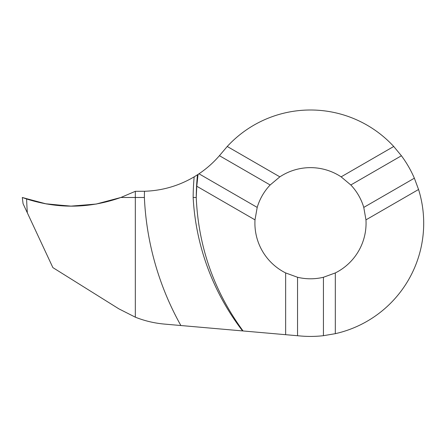 <?xml version="1.0" encoding="UTF-8"?>
<svg xmlns="http://www.w3.org/2000/svg" width="446" height="446" viewBox="0 0 446 446"><rect width="100%" height="100%" fill="white"/><g stroke="black" fill="none" stroke-linecap="round" stroke-linejoin="round"><path stroke-width="0.67" d="M270.153 184.978L279.843 176.85A55.577 55.577 0 0 1 341.129 176.85L393.729 146.478L401.417 155.765A113.217 113.217 0 0 1 414.362 178.194L363.769 207.407L365.96 219.861A55.577 55.577 0 0 1 335.32 272.935L323.434 277.267A55.577 55.577 0 0 1 297.538 277.267L285.652 272.935A55.577 55.577 0 0 1 255.006 219.861L257.203 207.407L198.988 173.795A102.926 102.926 0 0 0 219.426 155.687L270.153 184.978A55.577 55.577 0 0 0 257.203 207.407M335.32 272.935L335.32 333.675A113.217 113.217 0 0 0 418.56 189.494L365.96 219.861M335.32 333.675L323.434 335.687L323.434 277.267M297.538 277.267L297.538 335.732L300.615 336A113.217 113.217 0 0 0 323.434 335.687M22.88 197.695L46.557 203.984L71.6 206.175L96.481 204.006L120.866 197.483C89.59 208.516 58.175 209.012 26.609 198.977L22.3 197.483L23.058 203.66L52.879 267.611L118.853 308.838L135.322 317.178L135.322 197.483L120.866 197.483L135.322 191.312L135.322 317.178C144.615 320.875 154.316 323.177 164.423 324.086L180.875 325.524A289.649 289.03 0 0 1 144.381 197.483L135.322 197.483L135.322 191.312L144.482 191.267C162.266 190.682 178.829 185.876 194.166 176.85L198.035 174.431L196.775 186.238L255.006 219.861M393.729 146.478A113.217 113.217 0 0 0 227.243 146.478L219.426 155.687M198.988 173.795L198.035 174.431M197.483 174.787A237.757 237.25 180 0 0 196.24 197.483L196.775 186.238M180.875 325.524L242.596 330.926A240.94 240.422 0 0 1 193.151 197.483L196.24 197.483C198.386 246.705 214.002 291.199 243.076 330.965L285.652 334.69L285.652 272.935M227.243 146.478L279.843 176.85M401.417 155.765L350.818 184.978A55.577 55.577 0 0 1 363.769 207.407M297.538 335.732L285.652 334.69M414.362 178.194L418.56 189.494M341.129 176.85L350.818 184.978M144.482 191.267A289.616 288.991 180 0 0 144.381 197.483M120.866 197.483L95.979 204.095L70.412 206.169L44.968 203.694L22.3 197.483M194.166 176.85A240.846 240.327 180 0 0 193.151 197.483M27.329 212.82A407.376 406.507 0 0 1 26.609 198.977"/></g></svg>
